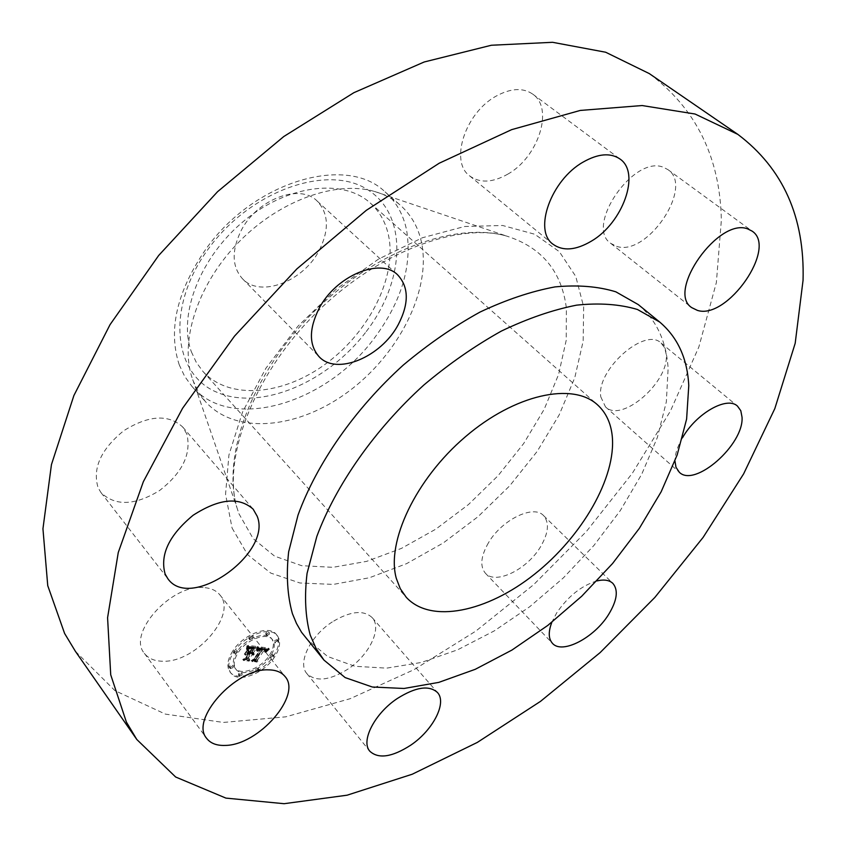 <?xml version="1.0" encoding="UTF-8"?>
<svg xmlns="http://www.w3.org/2000/svg" width="846" height="846" viewBox="0 0 846 846"><rect width="100%" height="100%" fill="white"/><g stroke="black" fill="none" stroke-linecap="round" stroke-linejoin="round"><path stroke-width="0.63" stroke-dasharray="4.23 3.17" d="M332.298 621.916C310.313 635.896 297.2 663.063 306.897 673.638C315.833 682.013 329.38 680.586 347.537 669.366C369.237 655.312 382.35 628.292 372.166 617.612C363.537 609.67 350.244 611.108 332.298 621.916M75.4 651.325L114.94 690.632L165.393 714.109L223.365 722.442L285.8 716.826L350.085 698.722L414.032 669.651L475.78 631.137L533.72 584.607L586.394 531.489L632.406 473.168L670.381 411.124L698.859 346.955L716.361 282.564L721.352 220.14C720.126 157.462 696.089 108.605 649.252 73.57M192.803 380.055L198.197 391.613L205.409 401.586C235.77 435.51 298.649 428.88 348.52 391.518C398.561 354.389 431.058 290.939 421.71 243.384C418.569 227.849 411.463 215.148 400.401 205.271C393.136 198.937 384.454 194.316 374.376 191.408C336.412 180.378 280.523 200.005 239.968 240.909C199.339 281.75 180.092 337.766 191.376 375.645L192.803 380.055M179.215 364.763L184.65 376.322L191.905 386.326C231.37 432.771 326.662 403.648 374.715 337.639C401.744 301.07 412.362 265.189 406.577 229.996C403.341 214.482 396.161 201.782 385.046 191.873C346.881 154.342 253.959 180.991 206.012 248.957C176.814 291.384 167.878 329.982 179.215 364.763M366.223 331.59C404.917 281.221 408.385 215.677 368.179 190.043C328.671 163.542 250.892 190.128 208.592 248.544C165.7 306.601 172.774 374.408 217.073 392.333C260.79 411.167 328.037 382.265 366.223 331.59M191.355 351.756L196.272 362.331L202.924 371.426C229.414 400.634 283.791 395.346 326.778 363.093C369.924 331.05 397.292 276.05 388.462 235.135C385.596 222.107 379.516 211.394 370.231 202.987C343.095 178.21 287.862 184.608 244.113 220.827C200.227 256.803 177.787 314.924 191.355 351.756M306.347 638.783L327.688 656.528L354.939 666.288L386.633 668.139L421.319 662.46L457.591 649.823L494.159 630.957L529.797 606.677L563.383 577.871L593.881 545.501L620.298 510.582L641.744 474.183L657.353 437.498L666.352 401.787L668.118 368.401C666.415 341.319 656.464 320.052 638.275 304.592M596.959 580.916C581.435 585.665 568.004 596.345 556.668 612.948L551.856 622.244M682.511 437.731C677.509 446.371 674.981 454.133 674.949 461.007M319.481 249.877C329.38 229.626 328.608 213.351 317.155 201.041C299.526 182.821 255.947 199.698 240.602 231.677C231.487 251.251 232.09 266.924 242.421 278.683C260.23 298.31 303.777 281.411 319.481 249.877M600.787 396.848L605.493 406.884C621.577 423.476 669.514 381.821 666.214 354.337L664.67 347.812L661.086 343.042C644.916 326.63 596.028 370.104 600.787 396.848M186.85 434.04L182.694 426.987C168.343 413.969 148.716 415.196 123.823 430.667C100.801 449.416 92.246 468.473 98.147 487.846L101.012 492.626C115.289 506.299 134.768 505.633 159.45 490.617C182.398 472.829 191.524 453.974 186.85 434.04M616.618 246.334C646.904 257.121 694.503 186.776 667.875 169.591L663.528 167.339C633.823 154.522 584.512 226.411 610.77 243.384L616.618 246.334M203.125 587.547C170.818 584.47 126.974 633.686 144.359 653.313C148.357 658.526 154.532 661.17 162.908 661.234C195.976 662.682 237.694 614.323 219.875 594.897C216.174 590.36 210.591 587.917 203.125 587.547M507.642 174.234C538.162 157.43 554.225 108.552 532.758 94.139C523.029 87.508 510.857 88.143 496.253 96.063C465.099 112.793 449.49 161.734 469.667 175.905C479.841 183.296 492.499 182.747 507.642 174.234M488.385 542.91C480.771 556.34 479.788 566.46 485.424 573.26C495.502 585.072 527.206 569.506 540.583 546.706C548.557 533.012 549.551 522.648 543.566 515.605C533.636 504.248 501.678 519.761 488.385 542.91M232.84 650.902C227.341 659.647 226.4 666.669 230.006 671.978C237.07 682.341 263.032 672.591 273.586 655.967C279.254 647.095 280.185 639.946 276.388 634.532C269.43 624.485 243.426 634.066 232.84 650.902M237.261 651.452C232.914 658.357 232.174 663.899 235.029 668.086C240.581 676.229 261.044 668.562 269.356 655.438C273.808 648.459 274.548 642.844 271.566 638.582C266.078 630.651 245.604 638.201 237.261 651.452M257.998 646.788L257.29 649.823L259.627 648.078L261.816 648.099L254.72 658.886L252.943 659.838L256.994 660.324L256.528 659.013L263.148 649.146L264.661 649.548L264.661 651.06L265.052 649.495L263.413 648.903L263.645 648.406L265.792 649.072L265.2 651.008L268.542 648.099L258.019 646.64L258.908 647.941L258.21 650.976L260.536 649.231L262.736 649.252L255.629 660.028L253.853 660.99L257.903 661.477L257.438 660.166L264.058 650.288L265.57 650.69L265.581 652.203L265.961 650.648L264.555 649.548L266.649 650.109L266.12 652.16L269.451 649.242L258.908 647.941M257.047 647.402L256.38 650.278L257.364 647.084L257.586 651.367L257.956 648.554M258.58 648.977L260.663 648.84L253.99 658.823L251.325 660.525L256.243 660.821L251.992 660.314L254.202 658.939L261.128 648.586L259.436 648.491L258.379 649.062L259.489 650.13L261.583 649.982L254.9 659.975L252.235 661.678L257.152 661.974L252.901 661.466L255.111 660.092L262.049 649.739L259.489 650.13M247.92 645.339L247.381 648.544L250.099 646.809L253.663 646.979L250.543 651.663L252.753 647.465L250.3 647.211L248.343 648.004L252.351 647.708L249.771 651.568L248.417 651.399L248.111 649.527L245.319 653.715L247.931 652.245L249.982 652.499L246.62 657.522L244.61 658.685L248.999 659.214L248.407 657.744L251.273 653.461L252.404 654L251.77 652.721L253.144 653.514L252.33 651.885L255.143 647.666L257.205 646.534L247.92 645.339L248.83 646.492L248.301 649.696L250.828 648.015L254.583 648.131L251.452 652.816L253.663 648.618L251.22 648.364L249.253 649.168L253.261 648.861L250.68 652.721L249.327 652.552L249.031 650.68L246.228 654.878L248.84 653.398L250.892 653.651L247.529 658.685L245.52 659.838L249.908 660.366L249.316 658.897L252.182 654.614L253.314 655.153L252.679 653.873L254.054 654.667L253.24 653.038L256.052 648.819L258.125 647.687L248.83 646.492M246.852 646.228L246.398 649.146L246.821 645.868L247.762 647.391L247.307 650.299L247.762 647.391M244.335 654.117L247.561 649.665L244.335 654.117L245.583 655.153L248.47 650.828L245.245 655.269M248.65 653.239L245.795 657.511L242.77 659.499L248.354 659.869L243.447 659.288L245.943 657.659L249.052 652.996L247.254 652.774L249.559 654.392L246.704 658.664L243.68 660.652L249.263 661.033L244.357 660.44L246.852 658.812L249.961 654.159L247.719 654.17L249.559 654.392M265.908 632.861L265.739 634.172L268.362 633.199L268.531 631.877L265.908 632.861M233.792 651.018L233.623 652.319L236.309 651.335L236.478 650.035L233.792 651.018M248.936 637.133L248.766 638.444L251.442 637.461L251.6 636.15L248.936 637.133M238.646 673.628L238.477 674.886L241.131 673.902L241.3 672.644L238.646 673.628M229.573 666.193L229.403 667.462L232.09 666.479L232.259 665.21L229.573 666.193M272.687 655.851L272.856 654.571L270.265 655.555L270.096 656.834L272.687 655.851M277.065 640.898L277.234 639.587L274.643 640.57L274.474 641.871L277.065 640.898M257.893 669.44L258.072 668.181L255.46 669.165L255.281 670.423L257.893 669.44M255.143 647.666L256.052 648.819M257.205 646.534L258.125 647.687M252.33 651.885L253.24 653.038M252.563 651.949L253.483 653.101M252.774 652.044L253.684 653.197M252.943 652.15L253.853 653.302M253.07 652.287L253.99 653.44M253.176 652.435L254.086 653.588M253.24 652.615L254.149 653.768M253.271 652.805L254.181 653.958M253.261 653.027L254.17 654.18M253.218 653.26L254.128 654.413M253.144 653.514L254.054 654.667M252.975 653.672L253.885 654.825M252.954 653.514L253.863 654.667M252.912 653.366L253.821 654.518M252.848 653.239L253.758 654.392M252.785 653.123L253.694 654.275M252.69 653.017L253.61 654.17M252.594 652.932L253.504 654.085M252.478 652.858L253.388 654.011M252.351 652.805L253.261 653.958M252.203 652.763L253.123 653.916M252.045 652.731L252.965 653.884M251.907 652.721L252.817 653.873M251.77 652.721L252.679 653.873M251.452 653.186L252.362 654.339M251.622 653.218L252.531 654.37M251.77 653.26L252.679 654.413M251.897 653.302L252.806 654.455M252.013 653.366L252.933 654.518M252.119 653.44L253.028 654.603M252.203 653.535L253.113 654.688M252.277 653.63L253.187 654.783M252.33 653.736L253.25 654.889M252.372 653.863L253.282 655.016M252.404 654L253.314 655.153M252.087 654.191L253.007 655.343M252.055 654.064L252.975 655.216M252.013 653.947L252.933 655.1M251.96 653.852L252.869 655.005M251.897 653.757L252.806 654.91M251.822 653.683L252.732 654.836M251.738 653.62L252.647 654.772M251.632 653.556L252.552 654.709M251.526 653.514L252.436 654.667M251.41 653.482L252.32 654.635M251.273 653.461L252.182 654.614M248.407 657.744L249.316 658.897M248.999 659.214L249.908 660.366M244.61 658.685L245.52 659.838M246.62 657.522L247.529 658.685M249.982 652.499L250.892 653.651M247.931 652.245L248.84 653.398M245.319 653.715L246.228 654.878M248.111 649.527L249.031 650.68M248.417 651.399L249.327 652.552M249.771 651.568L250.68 652.721M252.351 647.708L253.261 648.861M252.14 647.655L253.049 648.808M251.939 647.613L252.859 648.776M251.759 647.581L252.668 648.734M251.59 647.56L252.499 648.713M251.421 647.528L252.341 648.681M251.22 647.507L252.129 648.66M251.008 647.486L251.928 648.639M250.818 647.476L251.738 648.628M250.638 647.465L251.548 648.618M250.458 647.454L251.378 648.607M250.3 647.454L251.209 648.607M250.141 647.454L251.051 648.607M249.993 647.465L250.902 648.618M249.729 647.497L250.638 648.649M249.464 647.55L250.384 648.702M249.2 647.624L250.12 648.776M248.925 647.729L249.845 648.882M248.639 647.856L249.559 649.009M248.343 648.004L249.253 649.168M248.587 647.825L249.496 648.977M248.84 647.655L249.75 648.808M249.105 647.518L250.014 648.671M249.38 647.402L250.3 648.554M249.676 647.317L250.596 648.47M249.982 647.253L250.902 648.406M250.3 647.211L251.22 648.364M250.638 647.19L251.548 648.353M250.976 647.201L251.897 648.353M251.336 647.243L252.256 648.396M252.055 647.338L252.975 648.491M252.288 647.38L253.197 648.533M252.753 647.465L253.663 648.618M249.993 651.589L250.902 652.742M250.543 651.663L251.452 652.816M253.663 646.979L254.583 648.131M253.324 646.947L254.244 648.099M252.457 646.852L253.366 648.004M251.949 646.778L252.869 647.93M251.685 646.746L252.594 647.899M251.421 646.725L252.341 647.877M251.177 646.714L252.087 647.867M250.934 646.714L251.854 647.867M250.712 646.725L251.622 647.877M250.501 646.746L251.41 647.899M250.289 646.778L251.209 647.93M250.099 646.809L251.008 647.973M249.908 646.862L250.828 648.015M249.739 646.926L250.649 648.078M249.559 647L250.469 648.152M249.369 647.095L250.289 648.248M249.168 647.211L250.078 648.364M248.957 647.338L249.866 648.491M248.724 647.497L249.633 648.649M248.481 647.666L249.401 648.819M248.227 647.856L249.147 649.009M247.963 648.068L248.872 649.22M247.677 648.29L248.597 649.453M247.381 648.544L248.301 649.696M247.667 647.55L248.587 648.713M247.709 647.391L248.629 648.544M247.751 647.232L248.661 648.396M247.783 647.095L248.692 648.248M247.836 646.841L248.745 648.004M247.867 646.63L248.777 647.793M247.889 646.397L248.809 647.56M247.899 646.27L248.809 647.433M247.91 646.143L248.819 647.296M247.91 645.995L248.83 647.148M268.542 648.099L269.451 649.242M258.019 646.64L258.939 647.793M268.161 648.417L269.07 649.559M267.791 648.734L268.711 649.876M267.442 649.03L268.351 650.183M267.093 649.337L268.013 650.479M266.765 649.633L267.685 650.775M266.448 649.918L267.368 651.06M266.141 650.204L267.061 651.346M264.925 649.326L266.765 651.632M265.57 650.754L266.49 651.906M265.2 651.008L266.12 652.16M265.348 650.775L266.268 651.917M265.475 650.542L266.395 651.684M265.581 650.32L266.501 651.473M265.676 650.119L266.596 651.272M265.75 649.929L266.659 651.082M265.803 649.76L266.712 650.902M265.834 649.591L266.754 650.733M265.856 649.442L266.765 650.585M265.845 649.305L266.765 650.447M265.824 649.178L266.744 650.331M265.792 649.072L266.702 650.214M265.729 648.967L266.649 650.109M265.644 648.871L266.564 650.014M265.549 648.787L266.469 649.929M265.433 648.702L266.342 649.855M265.295 648.639L266.204 649.781M265.136 648.575L266.046 649.728M264.957 648.522L265.866 649.675M264.756 648.48L265.676 649.633M264.544 648.448L265.454 649.601M264.375 648.438L265.295 649.58M264.206 648.417L265.115 649.569M264.026 648.406L264.935 649.559M263.836 648.406L264.756 649.548M263.645 648.406L264.555 649.548M263.413 648.903L264.333 650.045M263.952 648.956L264.861 650.109M264.142 648.988L265.062 650.13M264.322 649.03L265.232 650.172M264.47 649.072L265.39 650.214M264.618 649.125L265.528 650.267M264.735 649.178L265.655 650.331M264.84 649.252L265.76 650.394M264.999 649.411L265.919 650.553M265.052 649.495L265.961 650.648M265.105 649.707L266.014 650.849M265.105 649.834L266.025 650.976M265.094 649.961L266.004 651.113M265.062 650.119L265.972 651.261M265.01 650.278L265.93 651.42M264.946 650.447L265.866 651.6M264.872 650.637L265.781 651.78M264.777 650.838L265.686 651.991M264.661 651.06L265.581 652.203M264.534 651.283L265.443 652.425M264.301 651.251L265.221 652.403M264.417 651.06L265.337 652.203M264.523 650.87L265.433 652.012M264.608 650.69L265.517 651.843M264.671 650.532L265.591 651.674M264.735 650.373L265.644 651.526M264.798 650.109L265.718 651.251M264.819 649.876L265.729 651.029M264.766 649.696L265.686 650.838M264.661 649.548L265.57 650.69M264.587 649.474L265.496 650.627M264.491 649.421L265.401 650.563M264.375 649.368L265.295 650.511M264.248 649.316L265.168 650.458M264.111 649.273L265.02 650.426M263.952 649.242L264.872 650.394M263.783 649.22L264.692 650.363M263.148 649.146L264.058 650.288M256.528 659.013L257.438 660.166M256.994 660.324L257.903 661.477M252.943 659.838L253.853 660.99M254.72 658.886L255.629 660.028M261.816 648.099L262.736 649.252M261.668 648.068L262.588 649.22M261.52 648.036L262.44 649.189M261.361 648.004L262.281 649.157M261.213 647.983L262.123 649.136M261.054 647.962L261.964 649.104M260.854 647.941L261.774 649.094M260.674 647.93L261.583 649.083M260.483 647.93L261.403 649.083M260.304 647.941L261.224 649.094M260.124 647.962L261.044 649.115M259.955 647.994L260.875 649.136M259.785 648.036L260.705 649.178M259.627 648.078L260.536 649.231M259.468 648.142L260.378 649.294M259.31 648.216L260.23 649.358M259.151 648.3L260.071 649.442M258.992 648.396L259.912 649.548M258.823 648.501L259.743 649.654M258.654 648.628L259.574 649.781M258.474 648.776L259.394 649.918M258.294 648.924L259.214 650.077M258.115 649.094L259.024 650.246M257.924 649.284L258.834 650.437M257.723 649.485L258.643 650.627M257.522 649.696L258.442 650.849M257.29 649.823L258.21 650.976M257.364 649.633L258.273 650.786M257.427 649.442L258.347 650.595M257.491 649.263L258.411 650.415M257.544 649.083L258.464 650.236M257.596 648.914L258.516 650.066M257.649 648.755L258.559 649.897M257.692 648.596L258.601 649.749M257.723 648.448L258.643 649.591M257.755 648.3L258.665 649.453M257.776 648.163L258.696 649.305M247.561 649.665L248.47 650.828M247.222 649.791L248.132 650.944M244.674 653.99L245.583 655.153M257.364 647.084L258.273 648.237M257.047 647.201L257.956 648.353M257.364 647.275L258.284 648.427M257.353 647.497L258.273 648.639M257.332 647.729L258.242 648.882M257.29 647.994L258.21 649.146M257.237 648.29L258.146 649.442M257.163 648.607L258.072 649.76M257.068 648.945L257.988 650.098M256.962 649.316L257.882 650.468M256.846 649.707L257.755 650.86M256.676 650.214L257.586 651.367M256.38 650.278L257.3 651.431M256.518 649.865L257.427 651.018M256.634 649.474L257.544 650.627M256.729 649.104L257.649 650.257M256.814 648.766L257.734 649.918M256.888 648.448L257.808 649.601M256.951 648.152L257.861 649.305M256.994 647.877L257.914 649.03M257.025 647.624L257.945 648.776M247.106 645.72L248.015 646.873M246.821 645.868L247.741 647.021M247.148 646.058L248.068 647.211M247.18 646.386L248.09 647.55M247.18 646.725L248.1 647.877M247.169 647.063L248.09 648.216M247.138 647.391L248.058 648.544M247.085 647.719L248.005 648.882M247.011 648.047L247.931 649.21M246.926 648.374L247.836 649.538M246.81 648.702L247.73 649.855M246.683 649.03L247.592 650.183M246.398 649.146L247.307 650.299M246.514 648.85L247.423 650.014M246.609 648.554L247.518 649.707M246.683 648.248L247.603 649.4M246.757 647.93L247.667 649.083M246.799 647.602L247.719 648.766M246.842 647.275L247.751 648.427M246.863 646.936L247.772 648.089M246.863 646.587L247.772 647.74M258.474 648.977L259.394 650.119M258.379 649.062L259.288 650.204M258.675 648.829L259.585 649.971M258.865 648.702L259.785 649.855M259.056 648.607L259.976 649.76M259.246 648.544L260.166 649.686M259.436 648.491L260.346 649.643M259.648 648.47L260.568 649.622M259.902 648.459L260.811 649.612M260.039 648.459L260.949 649.612M260.177 648.47L261.097 649.622M260.335 648.48L261.245 649.633M260.494 648.501L261.403 649.643M260.663 648.512L261.573 649.665M261.128 648.586L262.049 649.739M254.202 658.939L255.111 660.092M251.992 660.314L252.901 661.466M256.243 660.821L257.152 661.974M255.862 661.064L256.772 662.217M251.325 660.525L252.235 661.678M253.99 658.823L254.9 659.975M260.663 648.84L261.583 649.982M260.547 648.808L261.467 649.95M260.42 648.776L261.34 649.929M260.304 648.766L261.213 649.908M260.124 648.745L261.033 649.897M259.934 648.734L260.854 649.887M259.743 648.745L260.663 649.887M259.553 648.755L260.473 649.908M259.362 648.776L260.282 649.929M259.172 648.808L260.082 649.961M258.971 648.861L259.891 650.003M258.781 648.914L259.69 650.066M247.254 652.774L248.164 653.937M246.81 653.017L247.719 654.17M249.052 652.996L249.961 654.159M245.943 657.659L246.852 658.812M243.447 659.288L244.357 660.44M248.354 659.869L249.263 661.033M247.952 660.113L248.861 661.276M242.77 659.499L243.68 660.652M245.795 657.511L246.704 658.664M233.75 652.076C244.346 635.219 270.36 625.628 277.308 635.663C281.115 641.078 280.174 648.226 274.495 657.109C263.941 673.733 237.959 683.505 230.916 673.141C227.299 667.843 228.251 660.821 233.75 652.076M270.276 656.581C261.943 669.704 241.48 677.382 235.939 669.249C233.073 665.062 233.824 659.52 238.17 652.615C246.514 639.354 267.008 631.793 272.497 639.724C275.468 643.975 274.728 649.601 270.276 656.581M269.292 634.341L266.659 635.314L266.828 634.003L269.462 633.02L269.292 634.341M237.229 652.499L234.532 653.482L234.702 652.192L237.388 651.198L237.229 652.499M252.362 638.624L249.686 639.597L249.856 638.286L252.52 637.302L252.362 638.624M242.03 675.055L239.376 676.049L239.555 674.791L242.199 673.797L242.03 675.055M232.999 667.653L230.313 668.636L230.482 667.357L233.168 666.373L232.999 667.653M271.185 656.697L273.776 655.713L273.596 656.993L271.006 657.977L271.185 656.697M275.563 641.712L278.165 640.729L277.985 642.029L275.394 643.013L275.563 641.712M256.359 670.318L258.971 669.334L258.802 670.592L256.19 671.576L256.359 670.318M238.889 513.659L253.166 538.638L274.58 556.129L301.684 565.688L332.901 567.328L366.656 561.363L401.438 548.388L435.806 529.152L468.43 504.576L498.104 475.653L523.695 443.505L544.168 409.327L558.614 374.429L566.228 340.208L566.386 308.177C561.712 271.376 541.821 247.349 506.712 236.097C455.254 221.134 373.668 251.452 312.597 313.052C251.41 374.545 221.652 456.322 236.965 507.685L238.889 513.659M232.079 528.052L247.571 554.616L270.699 573.059L299.844 582.968L333.324 584.406L369.438 577.744L406.577 563.658L443.251 542.973L478.064 516.652L509.757 485.752L537.136 451.447L559.143 414.974L574.772 377.707L583.169 341.118L583.655 306.791L575.756 276.409L559.333 251.674L534.693 234.226L502.63 225.491L464.539 226.506L422.418 237.747L378.733 258.971L336.264 289.11L297.803 326.355L265.898 368.264L242.538 412.065L228.938 454.947L225.554 494.307L232.079 528.052M251.59 647.275L252.499 648.427M251.822 647.306L252.743 648.459M252.499 647.423L253.419 648.575M247.444 648.332L248.364 649.485M247.508 648.121L248.428 649.273M247.571 647.92L248.481 649.072M247.624 647.729L248.534 648.882M247.92 645.847L248.83 647M247.92 645.688L248.83 646.841M247.92 645.519L248.83 646.672M306.897 673.638L369.839 751.248M372.166 617.612L437.435 692.483M374.376 191.408L506.712 236.097C459.061 221.959 376.438 251.897 314.331 314.775C251.875 377.305 222.498 460.129 236.965 507.685L191.376 375.645M191.905 386.326L205.409 401.586M385.046 191.873L400.401 205.271M202.924 371.426L406.239 597.265M370.231 202.987L597.435 404.769M317.155 201.041L397.768 275.003M242.421 278.683L319.027 356.621M605.493 406.884L679.253 472.184M661.086 343.042L737.448 406.069M182.694 426.987L253.155 509.165M101.012 492.626L167.899 578.78M667.875 169.591L752.083 231.106M610.77 243.384L691.711 307.616M144.359 653.313L206.657 738.347M219.875 594.897L285.007 676.493M532.758 94.139L619.949 158.985M469.667 175.905L552.967 244.198M485.424 573.26L552.47 643.341M543.566 515.605L612.864 583.391M277.308 635.663L276.388 634.532M230.916 673.141L230.006 671.978M235.939 669.249L235.029 668.086M272.497 639.724L271.566 638.582M266.659 635.314L265.739 634.172M269.462 633.02L268.531 631.877M234.532 653.482L233.623 652.319M237.388 651.198L236.478 650.035M249.686 639.597L248.766 638.444M252.52 637.302L251.6 636.15M239.376 676.049L238.477 674.886M242.199 673.797L241.3 672.644M230.313 668.636L229.403 667.462M233.168 666.373L232.259 665.21M273.776 655.713L272.856 654.571M271.006 657.977L270.096 656.834M278.165 640.729L277.234 639.587M275.394 643.013L274.474 641.871M258.971 669.334L258.072 668.181M256.19 671.576L255.281 670.423"/><path stroke-width="1.27" d="M397.26 698.542C374.651 713.464 360.491 741.149 369.839 751.248C378.511 759.179 392.153 757.138 410.775 745.146C433.057 730.183 447.227 702.688 437.435 692.483C429.081 684.943 415.682 686.963 397.26 698.542M803.055 280.301C804.821 217.168 783.079 168.523 737.828 134.366L695.063 114.02L642.103 105.539L580.261 110.435L511.661 129.639L439.18 163.236L366.318 210.326L296.861 268.912L234.543 336.095L182.577 408.29L143.365 481.66L118.26 552.533L107.579 617.728L110.72 674.791L126.382 722.05L136.798 739.489L175.651 777.009L225.914 798.106L284.087 803.7L347.082 795.198L412.235 774.227L477.324 742.418L540.509 701.366L600.163 652.573L654.836 597.445L703.121 537.39L743.613 473.897L774.83 408.576L795.187 343.296L803.055 280.301M737.828 134.366L649.252 73.57L605.651 52.23L552.554 42.3L491.346 45.25L424.174 61.991L353.882 92.679L283.822 136.502L217.591 191.672L158.667 255.492L110.043 324.653L73.898 395.526L51.447 464.602L42.945 528.792L47.746 585.654L64.603 633.453L75.4 651.325L136.798 739.489M396.319 578.421L400.295 588.71L406.239 597.265C430.646 624.02 487.032 612.039 534.492 574.233C582.08 536.586 616.343 477.398 612.25 436.092C610.875 422.958 605.937 412.51 597.435 404.769C572.636 381.884 514.823 394.289 465.289 436.853C415.619 479.174 386.051 542.17 396.319 578.421M688.771 385.66C687.396 358.577 677.72 337.374 659.721 322.062L637.44 309.477C619.706 304.211 599.444 302.762 576.655 305.142C552.724 309.837 527.618 318.487 501.34 331.093C474.87 345.855 449.046 363.822 423.878 384.993C374.799 429.482 335.947 484.917 316.827 536.449L307.066 573.366C304.296 596.462 305.353 617.062 310.239 635.156L316.129 648.554L323.965 660.102L345.157 677.593L372.346 687.015L404.039 688.475L438.788 682.384L475.198 669.334L511.957 650.056L547.827 625.395L581.71 596.24L612.536 563.552L639.333 528.359L661.17 491.748L677.181 454.905L686.614 419.087L688.771 385.66M659.721 322.062L638.275 304.592L615.835 291.817C598.037 286.382 577.765 284.742 555.008 286.9C531.151 291.352 506.172 299.738 480.063 312.047C453.794 326.514 428.213 344.185 403.309 365.049C354.802 408.935 316.594 463.83 298.025 515.098L288.645 551.856C286.096 574.91 287.354 595.51 292.409 613.667L296.491 623.47L301.588 632.353L323.965 660.102M551.856 622.244C548.208 631.761 548.409 638.793 552.47 643.341C562.061 654.677 594.304 637.81 608.581 614.534C617.115 600.544 618.542 590.17 612.864 583.391C609.353 580.081 604.055 579.256 596.959 580.916M674.949 461.007L675.996 467.288L679.253 472.184C694.555 488.163 744.068 444.626 742.037 417.194L740.8 410.712L737.448 406.069C726.968 395.949 696.237 413.408 682.511 437.731M697.421 310.387C727.2 320.179 777.865 247.603 752.083 231.106L747.843 228.97C718.73 216.999 666.183 291.426 691.711 307.616L697.421 310.387M591.269 241.205C622.667 223.133 640.93 172.986 619.949 158.985C610.431 152.544 598.143 153.581 583.084 162.115C550.958 180.166 533.202 230.514 552.967 244.198C562.918 251.357 575.682 250.363 591.269 241.205M398.286 324.568C409.083 303.651 408.914 287.132 397.768 275.003C380.584 257.057 335.629 275.764 318.868 308.885C308.896 329.136 308.949 345.052 319.027 356.621C336.444 375.888 381.197 357.139 398.286 324.568M257.121 516.123L253.155 509.165C239.016 496.581 219.019 498.611 193.142 515.246C169.084 535.158 159.746 554.765 165.139 574.074L167.899 578.78C190.667 611.457 272.74 552.998 257.121 516.123M268.33 669.863C235.759 668.181 189.684 719.491 206.657 738.347C210.538 743.38 216.703 745.738 225.163 745.421C258.548 745.358 302.308 695.169 285.007 676.493C281.432 672.115 275.87 669.905 268.33 669.863"/></g></svg>
